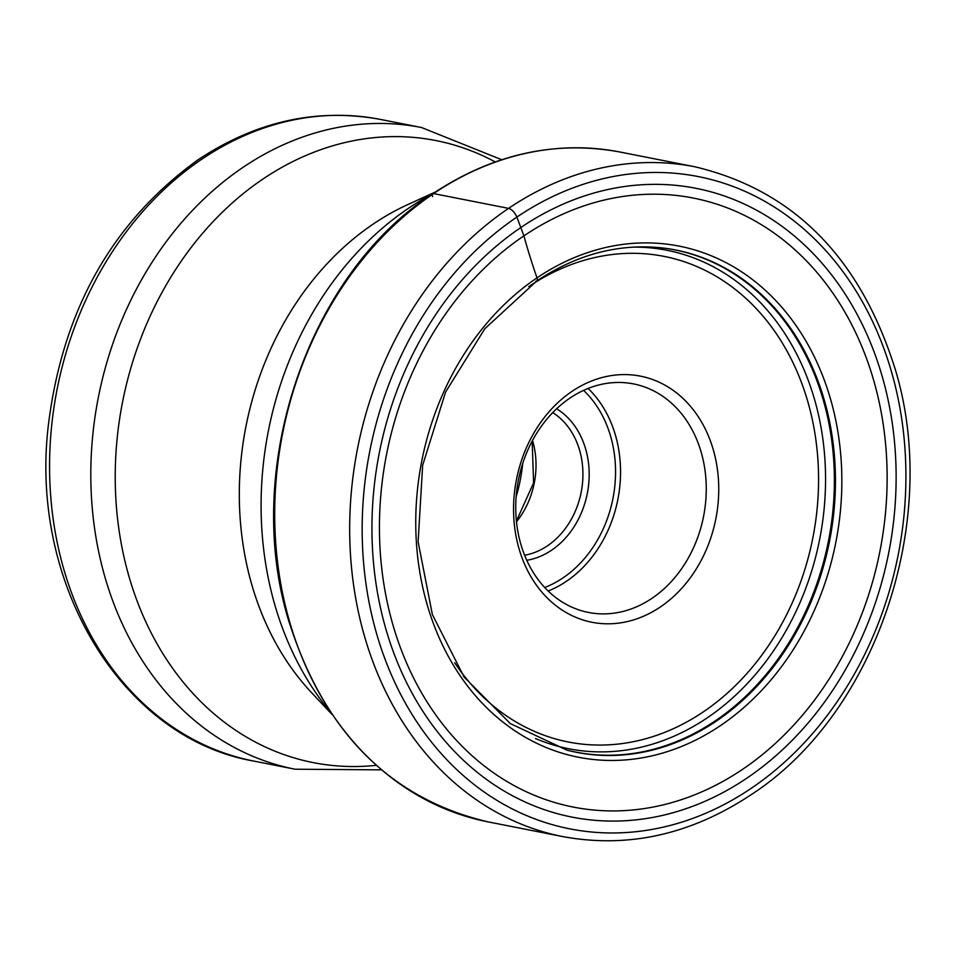<?xml version="1.0" encoding="UTF-8"?>
<svg xmlns="http://www.w3.org/2000/svg" width="956" height="956" viewBox="0 0 956 956"><rect width="100%" height="100%" fill="white"/><g stroke="black" fill="none" stroke-linecap="round" stroke-linejoin="round"><path stroke-width="1.43" d="M746.971 778.076A320.439 259.566 -78.8 0 1 397.517 662.52A320.439 259.566 -78.8 0 1 521.104 227.361A320.439 259.566 -78.8 0 1 870.558 342.917A320.439 259.566 -78.8 0 1 746.971 778.076M742.669 769.269A310.365 251.404 101.2 0 0 862.372 347.793A310.365 251.404 101.2 0 0 523.9 235.869A310.365 251.404 101.2 0 0 404.209 657.346A310.365 251.404 101.2 0 0 742.669 769.269M660.357 606.976A125.427 101.611 -78.8 0 1 523.565 561.746A125.427 101.611 -78.8 0 1 571.951 391.41A125.427 101.611 -78.8 0 1 708.731 436.641A125.427 101.611 -78.8 0 1 660.357 606.976M569.943 398.09A116.477 94.345 -78.8 0 1 633.517 383.906A116.477 94.345 -78.8 0 1 705.755 477.032A116.477 94.345 -78.8 0 1 652.052 598.265A116.477 94.345 -78.8 0 1 588.478 612.449A116.477 94.345 -78.8 0 1 516.24 519.323A116.477 94.345 -78.8 0 1 569.943 398.09M556.631 408.762A80.639 65.319 -78.8 0 1 589.111 477.869A80.639 65.319 -78.8 0 1 551.636 550.166A80.639 65.319 -78.8 0 1 526.756 560.276M552.735 412.598A76.157 61.686 -78.8 0 1 582.861 477.904A76.157 61.686 -78.8 0 1 547.477 545.804A76.157 61.686 -78.8 0 1 524.617 555.245M516.12 496.917A147.833 119.751 101.2 0 0 522.741 463.337M535.838 281.148A4.959 2.259 -124 0 0 536.997 277.861A447.97 203.556 56 0 1 523.912 235.869L516.897 217.084A8.963 4.075 -124 0 0 508.58 208.372L433.606 193.59A4.218 1.912 -124 0 0 432.626 196.637M751.189 788.353A332.401 269.257 101.2 0 0 879.389 336.954A332.401 269.257 101.2 0 0 516.897 217.084A332.401 269.257 101.2 0 0 388.698 668.483A332.401 269.257 101.2 0 0 751.189 788.353M508.58 208.372A341.352 276.511 101.2 0 0 351.163 563.67A341.352 276.511 101.2 0 0 562.869 836.608C628.08 848.581 690.806 834.624 751.046 794.759C875.971 714.096 941.373 520.542 895.246 369.339C860.292 257.714 793.516 190.196 694.904 166.786A341.352 276.511 101.2 0 0 508.58 208.372M619.918 152.016C555.173 140.102 492.782 154 432.721 193.721C307.868 274.252 242.191 468.476 288.437 619.847C323.403 731.34 389.893 798.666 487.895 821.837A341.352 276.511 -78.8 0 1 276.188 548.887A341.352 276.511 -78.8 0 1 433.606 193.59A341.352 276.511 -78.8 0 1 619.918 152.016L694.904 166.786M566.275 749.958A255.945 207.321 101.2 0 0 715.243 720.884A255.945 207.321 101.2 0 0 832.724 448.758A255.945 207.321 101.2 0 0 665.161 248.261M665.675 248.333A256.005 207.38 -78.8 0 1 833.752 448.639A256.005 207.38 -78.8 0 1 716.283 721.135A256.005 207.38 -78.8 0 1 566.777 750.09L510.301 723.572L464.09 677.027L432.375 614.565L418.119 541.789L422.648 465.309L445.58 392.068L484.823 328.721L536.77 280.98C578.105 253.567 621.077 242.693 665.675 248.333M536.997 277.861A260.462 210.989 -78.8 0 1 821.061 371.788A260.462 210.989 -78.8 0 1 720.597 725.508A260.462 210.989 -78.8 0 1 436.545 631.581A260.462 210.989 -78.8 0 1 536.997 277.861M380.285 119.392C316.902 107.813 256.16 121.281 198.071 159.772C111.828 221.995 61.829 311.321 48.063 427.714C30.21 585.55 122.547 738.367 253.806 761.084A327.024 264.896 -78.8 0 1 50.991 499.606A327.024 264.896 -78.8 0 1 201.788 159.222A327.024 264.896 -78.8 0 1 380.285 119.392L421.524 127.518A327.024 264.896 101.2 0 0 243.027 167.348A327.024 264.896 101.2 0 0 92.23 507.732A327.024 264.896 101.2 0 0 295.034 769.21L381.468 769.855M495.22 161.934A317.01 256.794 -78.8 0 0 262.792 179.142A317.01 256.794 101.2 0 0 121.818 546.593A317.01 256.794 101.2 0 0 376.282 765.338M332.126 714.586L311.608 692.718A287.792 233.121 -78.8 0 1 373.294 224.003A287.792 233.121 -78.8 0 1 407.83 204.572L435.111 192.12M432.781 193.674A316.34 256.244 101.2 0 0 408.355 208.372A316.34 256.244 101.2 0 0 330.561 712.268M535.527 738.546A254.021 205.767 101.2 0 0 707.309 717.801A254.021 205.767 101.2 0 0 821.921 432.698A254.021 205.767 101.2 0 0 632.394 247.138M454.662 662.711A247.473 200.461 101.2 0 0 703.365 711.85A247.473 200.461 101.2 0 0 798.822 375.78A247.473 200.461 101.2 0 0 528.931 286.525A247.473 200.461 101.2 0 0 528.799 286.621M548.17 591.011A116.477 94.345 101.2 0 0 566.334 581.368A116.477 94.345 101.2 0 0 588.107 388.435M544.729 587.498A112.892 91.441 101.2 0 0 563.012 577.878A112.892 91.441 101.2 0 0 583.578 390.383M516.479 521.821A76.157 61.686 101.2 0 0 532.516 440.429M487.895 821.837L562.869 836.608M253.806 761.084L295.034 769.21M501.733 159.724L421.524 127.518M532.169 441.098L533.591 482.911L516.395 521.068"/></g></svg>
